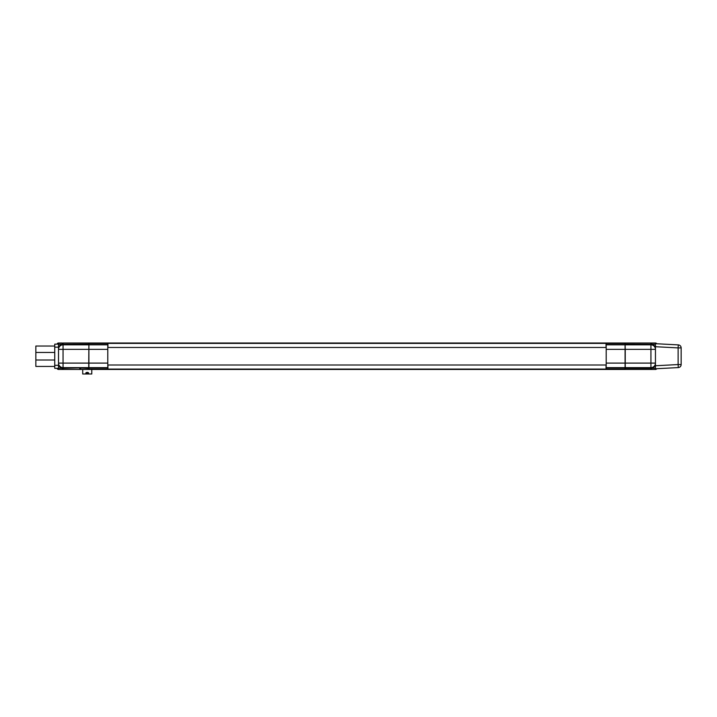 <?xml version="1.0" encoding="UTF-8"?>
<svg xmlns="http://www.w3.org/2000/svg" width="717" height="717" viewBox="0 0 717 717"><rect width="100%" height="100%" fill="white"/><g stroke="black" fill="none" stroke-linecap="round" stroke-linejoin="round"><path stroke-width="1.08" d="M58.516 368.251L62.227 368.251L62.227 369.452L650.928 369.452L63.051 369.452L82.715 369.452L63.051 369.452L63.051 368.323L88.747 367.633L63.051 367.633L63.051 368.323L62.227 368.251C59.932 367.642 58.695 366.154 58.516 363.788M54.743 365.303L58.516 365.303L58.516 368.323L54.743 368.323L54.743 344.142L58.516 344.142L58.516 347.162L54.743 347.162M58.516 348.677C58.695 346.311 59.932 344.823 62.227 344.223L88.899 344.142M58.516 365.303L58.516 347.162M58.516 363.564L58.516 363.098A4.535 4.535 -0 0 0 63.051 367.633L63.051 363.098L88.747 363.098L88.747 367.633M655.455 348.901L655.455 344.223L651.753 344.223C654.038 344.823 655.275 346.311 655.455 348.677M655.455 363.788C655.275 366.154 654.038 367.642 651.753 368.251L655.455 368.251L655.455 363.564M625.233 344.832L650.928 344.832L650.928 349.367L655.455 349.367L655.455 363.098L650.928 363.098L650.928 349.367L625.233 349.367L625.081 344.465M625.081 344.142L651.753 344.223L651.753 343.013L655.455 343.013L63.051 343.013L655.455 343.013A1.515 1.515 0 0 1 656.763 343.757A1.515 1.515 0 0 0 655.455 343.013L63.051 343.013L650.928 343.013L650.928 344.832A4.535 4.535 180 0 1 655.455 349.367M625.081 368.323L650.928 368.323L650.928 367.633L625.233 367.633L625.233 349.367M88.899 344.465L88.747 363.098M62.227 343.013L58.516 343.013A1.515 1.515 0 0 0 57.055 344.142A1.515 1.515 0 0 1 58.516 343.013L62.227 343.013L58.516 343.013L62.227 343.013L62.227 344.223L58.516 344.223M651.753 369.452L91.785 369.452L91.785 373.987L82.715 373.987L82.715 369.452L81.263 369.452L655.455 369.452L651.753 369.452L651.753 368.251L650.928 368.323L650.928 369.452M58.516 369.452A1.515 1.515 0 0 1 57.055 368.323A1.515 1.515 180 0 0 58.516 369.452L62.227 369.452L58.516 369.452L58.516 368.323M656.763 368.708A1.515 1.515 0 0 1 655.455 369.452A1.515 1.515 180 0 0 656.763 368.708M107.935 347.467L107.935 343.389L88.899 343.389L88.899 369.076L606.044 369.076L606.044 364.998M606.044 347.467L606.044 343.389L625.081 343.389L625.081 369.076L606.044 369.076M107.783 343.389L107.783 344.572L88.899 344.572M107.783 344.572L107.783 367.902L88.899 367.902M107.783 367.902L107.783 369.076M606.197 343.389L606.197 367.902L625.081 367.902M606.197 367.902L606.197 369.076M606.197 344.572L625.081 344.572M655.455 346.714L655.455 343.694L678.282 344.886A3.02 3.02 0 0 1 681.15 347.906L681.15 364.559A3.02 3.02 0 0 1 678.282 367.579L655.455 368.78L655.455 365.751L678.13 364.559L678.13 347.906L655.455 346.714M681.15 364.559A3.02 3.02 0 0 1 678.282 367.579L678.13 364.559L681.15 364.559A3.02 3.02 0 0 1 678.282 367.579M54.743 366.432L35.85 366.432L35.85 346.033L54.743 346.033M91.785 369.452L93.73 369.452A1.058 1.058 -0 0 0 94.536 369.076A1.058 1.058 -0 0 1 93.73 369.452L80.734 369.452A1.058 1.058 180 0 1 79.677 368.395A1.058 1.058 -0 0 0 80.734 369.452L82.715 369.452M87.232 373.718A1.371 0.654 180 0 0 88.603 373.064A1.371 0.654 180 0 0 87.232 372.401A1.371 0.654 180 0 0 85.861 373.064A1.371 0.654 180 0 0 87.232 373.718M88.074 373.449A1.371 0.654 180 0 0 88.594 372.992M85.87 372.992A1.371 0.654 180 0 0 86.39 373.449M88.388 372.992A1.165 0.556 180 0 0 88.397 372.93A1.165 0.556 180 0 0 88.074 372.544M86.39 372.544A1.165 0.556 180 0 0 86.067 372.93A1.165 0.556 180 0 0 86.076 372.992M87.232 373.62A1.165 0.556 180 0 0 88.397 373.064A1.165 0.556 180 0 0 87.232 372.499A1.165 0.556 180 0 0 86.067 373.064A1.165 0.556 180 0 0 87.232 373.62M107.935 369.076L107.935 364.998M107.935 343.389L606.044 343.389M63.051 343.013L63.051 344.832L88.747 344.832M88.747 349.367L63.051 349.367L63.051 363.098L58.516 363.098M63.051 349.367L63.051 344.832A4.535 4.535 180 0 0 58.516 349.367L63.051 349.367M63.051 369.452L62.227 369.452M625.233 363.098L650.928 363.098L650.928 367.633A4.535 4.535 -0 0 0 655.455 363.098M58.516 343.013L58.516 344.142M655.455 368.78L655.455 369.452M655.455 343.013L655.455 343.694M107.783 344.832L88.899 344.832M107.783 349.367L88.899 349.367M107.783 363.098L88.899 363.098M107.783 367.633L88.899 367.633M606.197 367.633L625.081 367.633M606.197 363.098L625.081 363.098M606.197 349.367L625.081 349.367M606.197 344.832L625.081 344.832M678.282 344.886L678.13 347.906L681.15 347.906M35.85 352.459L54.743 352.459M35.85 360.015L54.743 360.015M80.734 368.018L88.899 368.395M79.677 368.395L80.734 368.395L80.734 369.452M107.783 364.998L606.197 364.998M107.783 347.467L606.197 347.467M91.785 373.987L82.715 373.987"/></g></svg>
